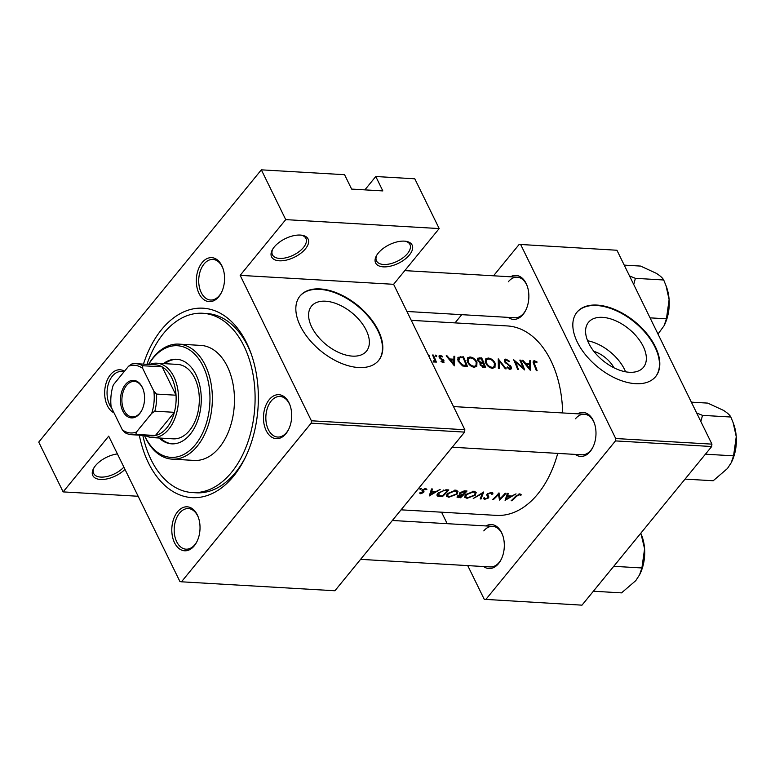 <?xml version="1.0" encoding="UTF-8"?>
<svg xmlns="http://www.w3.org/2000/svg" width="775" height="775" viewBox="0 0 775 775"><rect width="100%" height="100%" fill="white"/><g stroke="black" fill="none" stroke-linecap="round" stroke-linejoin="round"><path stroke-width="1.16" d="M378.258 253.096A20.334 10.346 -26.1 0 1 405.906 241.296A20.334 10.346 -26.1 0 1 409.471 254.917A20.334 10.346 -26.1 0 1 385.001 266.891A20.334 10.346 -26.1 0 1 376.447 255.731A20.334 10.346 -26.1 0 1 378.258 253.096M376.892 254.985A18.639 9.484 153.9 0 0 376.485 260.894A18.639 9.484 153.9 0 0 390.232 263.8A18.639 9.484 153.9 0 0 407.524 253.532A18.639 9.484 153.9 0 0 409.956 244.493A18.639 9.484 153.9 0 0 405.044 241.19M274.224 247.022A20.334 10.346 -26.1 0 1 301.872 235.232A20.334 10.346 -26.1 0 1 305.437 248.843A20.334 10.346 -26.1 0 1 280.967 260.826A20.334 10.346 -26.1 0 1 272.412 249.666A20.334 10.346 -26.1 0 1 274.224 247.022M272.858 248.92A18.639 9.484 153.9 0 0 272.451 254.82A18.639 9.484 153.9 0 0 286.198 257.736A18.639 9.484 153.9 0 0 303.49 247.458A18.639 9.484 153.9 0 0 305.922 238.429A18.639 9.484 153.9 0 0 301.01 235.125M124.978 469.359A20.334 10.346 -26.1 0 1 101.012 479.493A20.334 10.346 -26.1 0 1 93.639 468.332A20.334 10.346 -26.1 0 1 95.451 465.698A20.334 10.346 -26.1 0 1 117.413 453.918M593.834 351.327A22.504 12.972 -140.7 0 1 613.984 367.796M629.416 372.271A35.514 20.47 39.3 0 0 643.463 367.292A35.514 20.47 39.3 0 0 637.263 337.261A35.514 20.47 39.3 0 0 602.514 317.353A35.514 20.47 39.3 0 0 588.477 322.332A35.514 20.47 39.3 0 0 594.667 352.363A35.514 20.47 39.3 0 0 629.416 372.271M625.57 371.797A35.514 20.47 39.3 0 0 587.615 340.767M635.568 383.683A50.83 29.305 39.3 0 0 655.669 376.563A50.83 29.305 39.3 0 0 646.805 333.579A50.83 29.305 39.3 0 0 597.07 305.088A50.83 29.305 39.3 0 0 576.968 312.209A50.83 29.305 39.3 0 0 585.832 355.192A50.83 29.305 39.3 0 0 635.568 383.683M655.495 376.776A50.83 29.305 39.3 0 0 646.302 333.831A50.83 29.305 39.3 0 0 596.711 305.515A50.83 29.305 39.3 0 0 576.794 312.432M352.431 356.122A35.514 20.47 39.3 0 0 366.478 351.143A35.514 20.47 39.3 0 0 360.278 321.112A35.514 20.47 39.3 0 0 325.529 301.204A35.514 20.47 39.3 0 0 311.482 306.183A35.514 20.47 39.3 0 0 317.682 336.214A35.514 20.47 39.3 0 0 352.431 356.122M358.583 367.534A50.83 29.305 39.3 0 0 378.684 360.404A50.83 29.305 39.3 0 0 369.811 317.421A50.83 29.305 39.3 0 0 320.075 288.93A50.83 29.305 39.3 0 0 299.973 296.06A50.83 29.305 39.3 0 0 308.847 339.043A50.83 29.305 39.3 0 0 358.583 367.534M378.51 360.617A50.83 29.305 39.3 0 0 369.317 317.673A50.83 29.305 39.3 0 0 319.726 289.356A50.83 29.305 39.3 0 0 299.799 296.273M114.022 412.852A22.029 14.086 93.3 0 1 104.809 396.093A22.029 14.086 93.3 0 1 110.438 374.742A22.029 14.086 93.3 0 1 124.513 371.206M123.787 372.097A20.334 13.001 -86.7 0 0 121.268 371.554A20.334 13.001 -86.7 0 0 112.385 376.127A20.334 13.001 -86.7 0 0 111.648 408.018M202.101 262.618A22.029 14.086 93.3 0 1 222.861 268.131A22.029 14.086 93.3 0 1 221.437 292.533A22.029 14.086 93.3 0 1 218.792 296.68A22.029 14.086 93.3 0 1 199.059 293.589A22.029 14.086 93.3 0 1 202.101 262.618M223.026 268.625A20.334 13.001 -86.7 0 0 212.931 259.431A20.334 13.001 -86.7 0 0 204.048 264.004A20.334 13.001 -86.7 0 0 199.185 286.198A20.334 13.001 -86.7 0 0 210.568 300.022A20.334 13.001 -86.7 0 0 219.451 295.449A20.334 13.001 -86.7 0 0 221.66 292.068M269.235 399.648A22.029 14.086 93.3 0 1 289.986 405.16A22.029 14.086 93.3 0 1 288.562 429.563A22.029 14.086 93.3 0 1 285.917 433.709A22.029 14.086 93.3 0 1 266.183 430.609A22.029 14.086 93.3 0 1 269.235 399.648M290.16 405.654A20.334 13.001 -86.7 0 0 280.066 396.461A20.334 13.001 -86.7 0 0 271.173 401.033A20.334 13.001 -86.7 0 0 266.319 423.228A20.334 13.001 -86.7 0 0 277.692 437.052A20.334 13.001 -86.7 0 0 286.576 432.479A20.334 13.001 -86.7 0 0 288.794 429.098M177.572 511.771A22.029 14.086 93.3 0 1 198.322 517.283A22.029 14.086 93.3 0 1 196.898 541.686A22.029 14.086 93.3 0 1 194.254 545.833A22.029 14.086 93.3 0 1 174.52 542.732A22.029 14.086 93.3 0 1 177.572 511.771M198.497 517.778A20.334 13.001 -86.7 0 0 188.393 508.584A20.334 13.001 -86.7 0 0 179.509 513.157A20.334 13.001 -86.7 0 0 174.656 535.351A20.334 13.001 -86.7 0 0 186.029 549.175A20.334 13.001 -86.7 0 0 194.912 544.602A20.334 13.001 -86.7 0 0 197.121 541.221M485.983 525.934A22.029 14.086 93.3 0 1 502.617 535.031A22.029 14.086 93.3 0 1 501.192 559.434A22.029 14.086 93.3 0 1 498.548 563.58A22.029 14.086 93.3 0 1 483.619 566.535M360.578 559.356L490.323 566.922A20.334 13.001 -86.7 0 0 499.207 562.35A20.334 13.001 -86.7 0 0 501.425 558.969M502.791 535.525A20.334 13.001 -86.7 0 0 492.697 526.332A20.334 13.001 -86.7 0 0 483.803 530.904M577.646 413.811A22.029 14.086 93.3 0 1 594.28 422.908A22.029 14.086 93.3 0 1 592.865 447.311A22.029 14.086 93.3 0 1 590.221 451.457A22.029 14.086 93.3 0 1 575.283 454.412M452.242 447.233L581.996 454.799A20.334 13.001 -86.7 0 0 590.879 450.227A20.334 13.001 -86.7 0 0 593.088 446.846M594.454 423.402A20.334 13.001 -86.7 0 0 584.36 414.208A20.334 13.001 -86.7 0 0 575.476 418.781M510.522 276.782A22.029 14.086 93.3 0 1 527.155 285.878A22.029 14.086 93.3 0 1 525.731 310.281A22.029 14.086 93.3 0 1 523.086 314.427A22.029 14.086 93.3 0 1 508.148 317.382M406.914 311.472L514.862 317.769A20.334 13.001 -86.7 0 0 523.745 313.197A20.334 13.001 -86.7 0 0 525.963 309.816M527.329 286.372A20.334 13.001 -86.7 0 0 517.225 277.179A20.334 13.001 -86.7 0 0 508.342 281.751M143.453 364.114A94.889 60.682 93.3 0 1 161.597 329.549A94.889 60.682 93.3 0 1 250.993 353.284A94.889 60.682 93.3 0 1 244.861 458.432A94.889 60.682 93.3 0 1 233.478 476.276A94.889 60.682 93.3 0 1 139.306 435.162M142.823 435.366A89.803 57.428 -86.7 0 0 151.096 459.73A89.803 57.428 -86.7 0 0 192.307 492.561L196.211 492.793A89.803 57.428 -86.7 0 0 235.455 472.576A89.803 57.428 -86.7 0 0 245.549 457.027M251.507 354.756A89.803 57.428 -86.7 0 0 206.663 313.497L202.769 313.265A89.803 57.428 -86.7 0 0 146.969 364.327M505.097 500.369L516.024 493.869L511.733 496.029L507.606 495.787L508.284 493.413L507.392 493.365L505.097 500.369M483.309 498.141L484.588 499.342L488.405 498.005L488.899 496.988L487.688 494.799L487.988 494.101L490.837 492.987L491.786 494.295L492.881 493.985L492.813 492.9L491.476 492.241L487.175 494.043L487.562 497.986L485.373 498.712L484.452 497.792L483.309 498.141L483.397 498.761M491.108 492.232L491.786 494.295M488.608 496.397L487.272 493.946M485.373 498.712L484.452 497.792M467.054 498.325L475.298 495.177L476.199 492.367L473.806 491.205L465.698 494.644L464.671 497.298L467.054 498.325L466.647 497.492M448.841 497.259L457.095 494.111L457.996 491.302L455.603 490.149L447.495 493.588L446.468 496.233L448.841 497.259L448.434 496.426M419.624 492.948L420.641 493.723L423.586 492.561L424.012 491.776L423.198 489.936L426.909 489.335L425.63 488.502L422.356 489.907L421.949 490.72L422.743 492.532L419.711 493.181M421.232 493.132L420.593 492.561M421.949 490.72L422.947 492.077M424.816 488.56L425.94 489.79M423.751 491.243L422.598 489.664M521.41 494.857L519.947 493.898L515.617 496.291A94.889 60.682 93.3 0 1 511.161 500.728L511.984 500.776A94.889 60.682 -86.7 0 0 516.363 496.407L519.26 494.644L520.451 495.399L521.401 494.838M429.234 495.952L440.171 489.442L435.87 491.602L431.743 491.36L432.421 488.996L431.53 488.938L429.234 495.952M419.837 488.87L420.127 489.451L421.406 488.889L421.164 488.24L419.895 488.802L420.127 489.451L419.895 488.802M421.087 488.24L421.406 488.889L421.164 488.24M448.802 489.945L445.983 489.781L438.243 492.948C436.742 494.45 436.606 495.545 437.827 496.213L442.312 496.707A94.889 60.682 -86.7 0 0 448.802 489.945M437.081 495.593L437.827 496.213L437.071 494.663M460.515 497.773A94.889 60.682 -86.7 0 0 467.015 491.011L464.554 490.866L459.856 492.735L459.963 494.595L457.512 495.932L457.008 497.124L460.515 497.773L460.176 497.075M459.352 494.121L459.963 494.595L459.391 493.423M481.052 498.974L483.697 491.98L473.234 498.519L482.312 493.51L480.18 498.916L481.052 498.974L480.587 498.015M505.988 493.287L505.174 493.239A94.889 60.682 93.3 0 1 500.117 498.645L498.984 492.871A94.889 60.682 93.3 0 1 492.493 499.633L493.307 499.681A94.889 60.682 -86.7 0 0 498.47 494.46L499.497 500.049A94.889 60.682 -86.7 0 0 505.988 493.287M401.062 509.834L496.31 515.385A94.889 60.682 -86.7 0 0 537.773 494.024A94.889 60.682 -86.7 0 0 557.719 453.385M562.64 412.939A94.889 60.682 -86.7 0 0 507.363 325.936L411.254 320.337M530.245 370.256L530.681 360.743L529.79 360.685L529.771 363.64L525.644 363.397L522.931 360.288L522.04 360.239L530.245 370.256M509.572 361.276L505.862 359.058L504.486 359.532L504.418 361.45L510.589 367.088L509.717 368.29L507.47 366.885L506.957 367.466L509.998 369.336L511.287 368.852L511.384 367.088L505.242 361.518L505.271 360.375L506.308 360.017L509.01 361.712L509.572 361.276M510.589 367.088L509.059 369.103M492.464 368.309L494.983 367.34L495.177 363.272C493.588 360.181 491.263 358.438 488.192 358.031L485.731 358.873L485.625 362.758C487.136 365.984 489.422 367.834 492.464 368.309M474.261 367.253L476.78 366.284L476.974 362.216C475.385 359.116 473.06 357.372 469.979 356.965L467.528 357.808L467.422 361.702C468.933 364.918 471.21 366.769 474.261 367.253M454.382 365.829L454.818 356.316L453.927 356.258L453.908 359.213L449.781 358.97L447.078 355.861L446.187 355.812L454.382 365.829M436.403 356.645L436.809 355.899L435.686 355.086L435.288 355.812L436.403 356.645L436.809 355.899L436.228 356.616M435.23 355.638L435.686 355.086L435.288 355.812M428.992 356.19L429.573 355.483L429.166 356.219L429.573 355.483L428.217 354.95M436.344 362.109A94.889 60.682 -86.7 0 0 433.351 355.066L432.528 355.018A94.889 60.682 93.3 0 1 433.583 357.323L434.465 359.736L433.147 361.809L433.952 362.099L435.114 360.995A94.889 60.682 93.3 0 1 435.531 362.061L436.344 362.109M433.952 362.099L435.114 360.995L434.223 362.09M433.496 361.983L434.291 361.005L433.235 361.857M443.116 362.632L444.056 360.83L439.909 357.227L440.578 356.18L442.225 356.984L442.477 356.374L440.142 355.338L439.115 355.696L439.89 358.312L443.252 360.821L442.767 361.741L441.324 360.908L441.014 361.499L443.116 362.632L444.017 362.312M443.252 360.821L442.254 362.371M439.444 357.788L440.578 356.18M463.46 356.82L457.938 357.333L458.035 361.024L462.597 365.945L467.451 366.594A94.889 60.682 -86.7 0 0 463.46 356.82L462.733 357.711M479.996 363.194L480.074 364.87L483.881 367.553L485.663 367.66A94.889 60.682 -86.7 0 0 481.662 357.876L477.545 358.244L477.507 360.249L480.122 363.01M506.201 368.852L498.238 358.844L498.383 368.396L499.255 368.445L499.207 360.84L505.329 368.803L506.201 368.852M520.645 360.152L519.822 360.104A94.889 60.682 93.3 0 1 523.028 367.699L513.641 359.745A94.889 60.682 93.3 0 1 517.642 369.52L518.456 369.568A94.889 60.682 -86.7 0 0 515.375 361.799L524.636 369.927A94.889 60.682 -86.7 0 0 520.645 360.152L520.141 360.772M537.123 370.653A94.889 60.682 -86.7 0 0 534.556 364.047L534.721 361.673L536.872 362.623L537.017 361.925L534.324 360.724L533.19 361.082L533.694 363.901A94.889 60.682 93.3 0 1 536.31 370.615L537.123 370.653M533.287 362.913L534.721 361.673M138.153 496.262L63.133 491.892L38.75 442.108L261.34 169.841L344.565 174.695L351.627 189.1L382.84 190.921L375.778 176.516L364.86 189.875M181.466 581.802L334.916 590.753L464.613 432.101L311.162 423.16L181.466 581.802L179.945 581.56L108.703 436.151L63.133 491.892M467.732 565.605L484.239 599.308L581.986 605.159L711.692 446.516L615.457 440.907L615.699 438.524L711.925 444.133L616.939 250.248L519.192 244.396L616.939 250.248M615.699 438.524L520.713 244.638M455.022 322.884L461.745 314.669M493.53 275.793L519.192 244.396M447.185 523.677L441.566 512.197M485.76 599.55L615.457 440.907M711.925 444.133L711.692 446.516M311.162 423.16L311.395 420.777L240.163 275.358L285.733 219.625L261.34 169.841M311.395 420.777L464.845 429.728L393.613 284.309L240.163 275.358M375.778 176.516L414.79 178.792L439.183 228.567L393.613 284.309M464.845 429.728L464.613 432.101M285.733 219.625L439.183 228.567M94.075 467.587A18.639 9.484 153.9 0 0 93.678 473.496A18.639 9.484 153.9 0 0 106.718 476.567A18.639 9.484 153.9 0 0 123.874 467.102M432.847 355.677L433.351 355.066M438.95 356.8L440.142 355.338M442.079 356.868L442.477 356.374M440.006 358.408L440.423 357.895M441.285 359.251L441.74 358.68M442.854 360.249L443.3 359.716M442.651 362.535L444.056 360.83M446.671 356.355L447.078 355.861M449.374 359.484L449.781 358.97M453.162 360.133L453.908 359.213M453.937 357.401L454.818 356.316M453.733 363.853L450.633 359.988L453.888 360.172L453.298 364.386M450.217 360.501L450.633 359.988M463.082 357.73A94.889 60.682 93.3 0 1 466.259 365.5L462.723 365.015L458.848 361.082L459.546 357.759L463.082 357.73M465.465 366.478L466.259 365.5M462.132 365.742L462.723 365.015M458.335 361.702L458.848 361.082M457.608 359.697L459.546 357.759M476.402 362.913L476.974 362.216M469.02 358.147L469.979 356.965M473.845 366.197C471.374 365.819 469.505 364.337 468.236 361.751L468.284 358.699L470.464 357.924C472.953 358.234 474.852 359.648 476.16 362.167L476.005 365.364L473.137 367.069M467.732 362.371L468.236 361.751M480.936 358.767L481.662 357.876M477.39 359.949L479.202 357.74M484.472 366.565L480.887 364.899L480.955 363.688L483.251 363.359A94.889 60.682 93.3 0 1 484.472 366.565L483.677 367.534M482.651 367.36L483.358 366.498M480.384 365.519L480.887 364.899M482.844 362.351L480.548 362.109L478.33 360.298L478.378 359.077L481.294 358.796A94.889 60.682 93.3 0 1 482.844 362.351L482.05 363.31M480.045 362.719L480.548 362.109M477.846 360.879L478.33 360.298M494.605 363.969L495.177 363.272M487.223 359.213L488.192 358.031M492.048 367.263C489.577 366.885 487.707 365.403 486.448 362.816L486.487 359.765L488.667 358.99C491.156 359.3 493.055 360.714 494.363 363.233L494.208 366.42L491.34 368.135M485.935 363.436L486.448 362.816M498.373 361.867L499.207 360.84M504.263 361.014L505.862 359.058M504.777 362.08L505.242 361.518M505.562 362.991L505.978 362.477M509.863 366.071L510.299 365.538M509.601 369.278L511.384 367.088M506.976 367.486L507.47 366.885M514.852 362.429L515.375 361.799M522.631 368.193L523.028 367.699M522.534 360.782L522.931 360.288M525.227 363.901L525.644 363.397M529.015 364.56L529.771 363.64M529.79 361.828L530.681 360.743M529.587 368.28L526.496 364.415L529.742 364.599L529.151 368.813M526.07 364.928L526.496 364.415M533.074 362.254L534.324 360.724M536.591 362.458L537.017 361.925M511.713 500.224L511.984 500.776M519.715 493.898L520.451 495.399M519.337 493.917L519.763 494.789M518.93 493.985L519.26 494.644M431.181 490.217L431.743 491.36M430.619 494.721L431.52 492.096L434.775 492.29L430.619 494.721L430.096 493.656M430.968 490.963L431.52 492.096M434.397 491.515L434.775 492.29M420.157 492.735L420.641 493.723M422.927 489.393L423.198 489.936M422.307 489.965L423.586 492.561M441.963 496.01L442.312 496.707M446.952 489.839L447.349 490.643A94.889 60.682 93.3 0 1 442.186 496.019L438.175 495.08M438.931 495.642L439.057 493.007L443.542 490.614L447.349 490.643M438.776 492.435L439.057 493.007M443.232 489.984L443.542 490.614M456.775 493.452L457.095 494.111M449.5 496.62L447.514 495.719L448.308 493.636L454.993 490.895L456.988 491.863L456.272 494.062L449.5 496.62M448.028 493.065L448.308 493.636M454.634 490.158L454.993 490.895M460.389 497.085L458.335 495.971L462.52 495.002A94.889 60.682 93.3 0 1 460.389 497.085M457.647 495.806L458.035 496.62L458.083 495.457M461.59 494.198L461.968 494.973M462.142 494.247L462.52 495.002M463.179 494.314L461.018 494.101L460.67 492.784L465.552 491.708A94.889 60.682 93.3 0 1 463.179 494.314M461.018 494.101L460.398 492.222M464.012 490.866L464.39 491.641M465.155 490.904L465.552 491.708M474.978 494.518L475.298 495.177M467.703 497.686L465.717 496.785L466.511 494.692L473.205 491.96L475.201 492.919L474.484 495.128L467.703 497.686M466.24 494.13L466.511 494.692M472.837 491.214L473.205 491.96M482.079 493.026L482.312 493.51M492.067 492.338L492.881 493.985M490.498 492.299L490.837 492.987M487.717 493.539L487.988 494.101M486.768 494.673L488.405 498.005M483.91 497.967L484.588 499.342M486.71 494.857L487.814 497.114M498.16 493.83L498.47 494.46M493.036 499.129L493.307 499.681M498.683 495.709L500.117 498.645M507.044 494.634L507.606 495.787M506.472 499.148L507.373 496.523L510.628 496.717L506.472 499.148L505.949 498.083M506.821 495.39L507.373 496.523M510.25 495.942L510.628 496.717M159.117 438.011A42.363 27.086 -86.7 0 0 171.662 443.843A42.363 27.086 -86.7 0 0 197.77 420.379A42.363 27.086 -86.7 0 0 196.036 374.751A42.363 27.086 -86.7 0 0 176.593 359.261A42.363 27.086 -86.7 0 0 163.457 363.591M160.415 438.088A42.363 27.086 -86.7 0 0 172.312 443.862M144.518 435.463A55.916 35.757 -86.7 0 0 145.216 436.926A55.916 35.757 -86.7 0 0 195.31 444.782A55.916 35.757 -86.7 0 0 203.05 366.178A55.916 35.757 -86.7 0 0 148.664 364.424M148.577 364.415A57.612 36.842 93.3 0 1 178.783 344.119A57.612 36.842 93.3 0 1 205.23 365.18A57.612 36.842 93.3 0 1 207.574 427.238A57.612 36.842 93.3 0 1 172.079 459.139A57.612 36.842 93.3 0 1 145.632 438.069A57.612 36.842 93.3 0 1 144.431 435.463M172.079 459.139L194.186 460.427A57.612 36.842 -86.7 0 0 229.681 428.527A57.612 36.842 -86.7 0 0 227.337 366.468A57.612 36.842 -86.7 0 0 200.89 345.408L178.783 344.119M192.307 492.561A89.803 57.428 -86.7 0 0 247.642 442.835A89.803 57.428 -86.7 0 0 243.989 346.105A89.803 57.428 -86.7 0 0 202.769 313.265M149.604 364.473A37.277 23.841 93.3 0 1 156.792 363.204L177.601 364.415A37.277 23.841 93.3 0 1 194.709 378.045A37.277 23.841 93.3 0 1 196.23 418.2A37.277 23.841 93.3 0 1 173.261 438.844L152.452 437.623A37.277 23.841 93.3 0 1 145.458 435.521M177.243 359.309A42.363 27.086 -86.7 0 0 164.755 363.659M633.708 284.483L635.393 278.332L629.542 275.968M650.06 317.857L666.442 318.806L664.078 325.723L658.004 334.073M635.393 278.332L663.7 279.988L666.035 285.733L669.116 299.634L666.442 318.806M624.224 265.118L640.605 266.077L656.202 273.265C660.106 275.697 662.606 277.944 663.7 279.988M664.078 325.723L664.398 325.083A34.1 21.807 -86.7 0 0 669.116 299.634A34.1 21.807 -86.7 0 0 666.597 287.293L666.132 286.004M640.857 533.161L644.587 548.787A34.1 21.807 -86.7 0 0 642.058 536.445L641.593 535.147M613.742 566.322L641.903 567.959L639.54 574.876L635.771 580.649L621.531 592.875L593.379 591.228M639.54 574.876L639.859 574.236A34.1 21.807 93.3 0 0 644.587 548.787L641.903 567.959M700.842 421.513L702.518 415.361L730.835 417.018L733.169 422.762L736.25 436.664A34.1 21.807 -86.7 0 0 733.731 424.322L733.266 423.024M705.415 454.198L733.567 455.836L731.212 462.752L727.434 468.526L713.203 480.752L685.042 479.105M731.212 462.752L731.523 462.113A34.1 21.807 93.3 0 0 736.25 436.664L733.567 455.836M702.518 415.361L696.667 412.998M691.358 402.147L707.73 403.107L723.337 410.295C727.231 412.726 729.74 414.974 730.835 417.018M142.242 387.229A18.803 12.032 93.3 0 1 143.113 389.282A18.803 12.032 93.3 0 1 141.903 410.13A18.803 12.032 93.3 0 1 122.789 411.021A18.803 12.032 93.3 0 1 125.395 384.584A18.803 12.032 93.3 0 1 142.242 387.229M143.22 389.583A17.786 11.373 -86.7 0 0 142.503 387.917A17.786 11.373 -86.7 0 0 134.337 381.407A17.786 11.373 -86.7 0 0 123.37 391.259A17.786 11.373 -86.7 0 0 124.097 410.421A17.786 11.373 -86.7 0 0 132.263 416.931A17.786 11.373 -86.7 0 0 142.038 409.849M136.429 432.053L135.887 434.378A35.582 22.756 93.3 0 1 131.75 434.717L151.251 435.86A35.582 22.756 -86.7 0 0 155.397 435.511L174.356 412.319A35.582 22.756 -86.7 0 0 176.041 395.211A35.582 22.756 -86.7 0 0 171.73 377.822A35.582 22.756 -86.7 0 0 162.159 366.875A35.582 22.756 -86.7 0 0 155.397 364.812L135.887 363.678A35.582 22.756 93.3 0 1 142.648 365.732L142.697 368.406A33.887 21.671 -86.7 0 0 128.602 366.197L113.324 384.884A33.887 21.671 -86.7 0 0 111.145 407.001L122.334 429.834A33.887 21.671 -86.7 0 0 136.429 432.053L151.706 413.356A33.887 21.671 -86.7 0 0 153.886 391.249L142.697 368.406M156.792 363.204A37.277 23.841 93.3 0 1 173.9 376.834A37.277 23.841 93.3 0 1 175.421 416.979A37.277 23.841 93.3 0 1 152.452 437.623M153.886 391.249L156.531 394.078L176.041 395.211L162.159 366.875L142.648 365.732M135.887 434.378L155.397 435.511A35.582 22.756 -86.7 0 0 174.356 412.319L154.845 411.186L151.706 413.356M128.602 366.197L131.74 364.027A35.582 22.756 93.3 0 1 135.887 363.678M131.75 434.717A35.582 22.756 93.3 0 1 124.988 432.663L122.334 429.834M156.531 394.078A35.582 22.756 93.3 0 1 154.845 411.186M459.778 357.701L460.641 356.655M464.835 366.43L465.62 365.461M481.42 363.388L482.302 362.322M507.819 364.667L508.264 364.114M534.033 364.686L534.556 364.047M516.072 495.797L516.363 496.407M421.988 490.488L422.482 491.505M440.113 495.864L440.471 496.601M445.906 489.781L446.303 490.585M458.345 496.862L458.742 497.666M443.203 361.576L442.477 362.468M439.938 356.393L439.173 357.343M468.265 358.728L466.996 360.278M476.005 365.364L474.455 367.253M480.955 363.688L480.045 364.802M478.369 359.077L477.478 360.172M486.468 359.794L485.208 361.334M494.208 366.42L492.658 368.319M505.271 360.375L504.409 361.421M510.512 368.028L509.504 369.258M422.918 491.951L422.094 490.275M425.872 489.587L425.339 488.492M423.005 490.527L422.588 489.674M438.156 495.041L437.536 493.782M447.514 495.719L446.846 494.363M456.988 491.863L456.184 490.207M460.389 493.694L459.895 492.697M465.717 496.785L465.048 495.419M475.201 492.919L474.387 491.272M487.833 495.293L487.204 494.014M484.569 498.344L484.327 497.841M584.36 414.208L453.501 406.575M392.363 520.48L492.697 526.332M404.802 270.62L517.225 277.179"/></g></svg>
